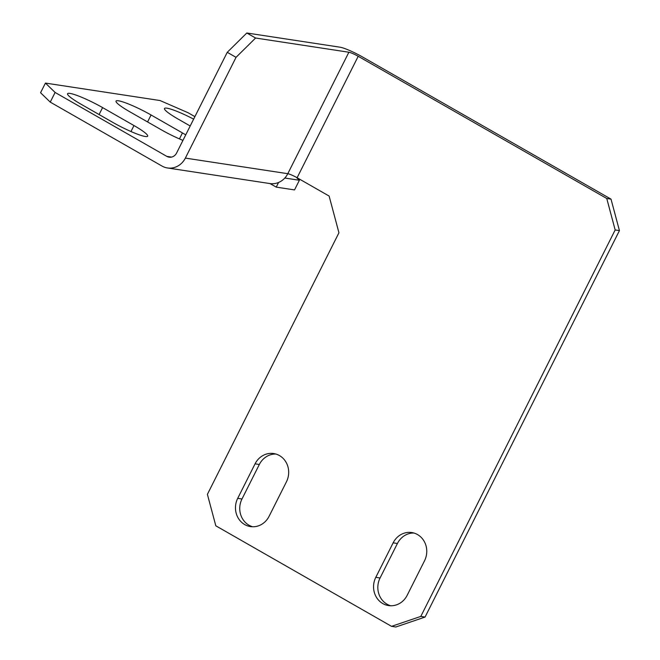 <?xml version="1.0" encoding="UTF-8"?>
<svg xmlns="http://www.w3.org/2000/svg" width="660" height="660" viewBox="0 0 660 660"><rect width="100%" height="100%" fill="white"/><g stroke="black" fill="none" stroke-linecap="round" stroke-linejoin="round"><path stroke-width="0.99" d="M182.952 140.39A27.274 3.605 -153.3 0 1 161.106 129.682L129.723 111.73A27.274 3.605 -153.3 0 1 116.028 101.096A27.274 3.605 -153.3 0 1 151.066 114.98L182.449 132.932A27.274 3.605 -153.3 0 1 185.732 134.863M145.274 136.496A27.274 3.605 -153.3 0 1 112.637 122.298L81.254 104.346A27.274 3.605 -153.3 0 1 67.551 93.72A27.274 3.605 -153.3 0 1 102.589 107.596L133.972 125.549A27.274 3.605 -153.3 0 1 147.675 136.183A27.274 3.605 -153.3 0 1 145.274 136.496M190.195 125.977L178.192 119.113A27.274 3.605 -153.3 0 1 164.497 108.479A27.274 3.605 -153.3 0 1 193.644 119.138M284.815 178.035L299.384 180.254L296.356 177.325M167.483 167.962L269.915 183.562A18.703 17.177 98.7 0 0 287.793 173.695A7.796 1.031 -153.3 0 1 297.115 177.746L358.207 56.29A7.796 1.031 26.7 0 0 348.876 52.231L255.593 38.024L236.041 57.337L185.361 158.095A18.703 17.177 -81.3 0 1 167.483 167.962A18.703 17.177 -81.3 0 1 161.972 166.039L50.251 102.118L40.565 92.738L45.425 83.078L160.042 100.534L188.017 112.703L194.898 116.638M45.425 83.078L55.11 92.458L50.251 102.118M171.559 157.096L166.831 156.379L55.11 92.458M270.039 183.587L276.235 187.126L294.525 189.915L299.384 180.254M278.578 182.465L276.235 187.126M166.831 156.379A7.796 7.161 -81.3 0 0 169.125 157.179A7.796 7.161 -81.3 0 0 176.575 153.062L227.254 52.313L246.807 33L255.593 38.024M236.041 57.337L227.254 52.313M358.207 56.29L606.755 198.487L611.02 199.13L362.472 56.941A18.703 2.475 26.7 0 0 340.09 47.206L246.807 33M611.02 199.13L619.435 230.612L425.065 617.067L395.827 627L391.553 626.348L215.812 525.806L207.397 494.332L338.943 232.782L329.125 196.061L297.115 177.746M413.886 533.016A19.486 17.894 -81.3 0 0 397.419 543.485L380.061 577.995A19.486 17.894 -81.3 0 0 390.703 605.764M275.806 454.022A19.486 17.894 -81.3 0 0 259.33 464.491L241.981 498.993A19.486 17.894 -81.3 0 0 252.623 526.762M391.553 626.348L420.799 616.415L425.065 617.067M619.435 230.612L615.169 229.96L420.799 616.415M615.169 229.96L606.755 198.487M424.529 560.794A19.486 17.894 -81.3 0 0 411.774 532.554A19.486 17.894 -81.3 0 0 393.145 542.833L375.796 577.343A19.486 17.894 -81.3 0 0 388.55 605.583A19.486 17.894 -81.3 0 0 407.179 595.295L424.529 560.794M286.448 481.792A19.486 17.894 -81.3 0 0 273.694 453.552A19.486 17.894 -81.3 0 0 255.065 463.84L237.707 498.341A19.486 17.894 -81.3 0 0 250.47 526.581A19.486 17.894 -81.3 0 0 269.09 516.302L286.448 481.792M348.876 52.231L287.793 173.695L185.361 158.095M102.589 107.596L99.091 114.551M133.972 125.549L130.969 131.521M151.066 114.98L147.568 121.935M182.449 132.932L179.438 138.905M259.33 464.491L255.065 463.84M241.981 498.993L237.707 498.341M397.419 543.485L393.145 542.833M380.061 577.995L375.796 577.343"/></g></svg>
